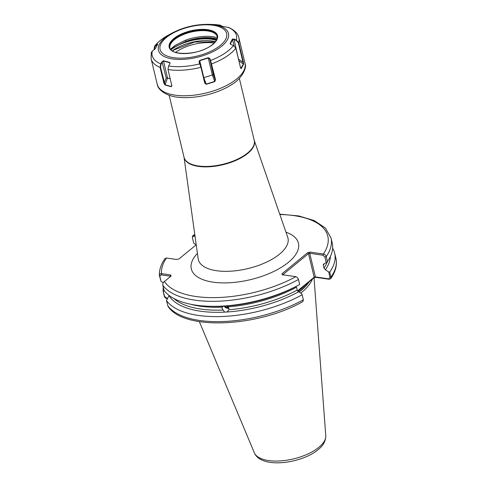 <?xml version="1.0" encoding="UTF-8"?>
<svg xmlns="http://www.w3.org/2000/svg" width="487" height="487" viewBox="0 0 487 487"><rect width="100%" height="100%" fill="white"/><g stroke="black" fill="none" stroke-linecap="round" stroke-linejoin="round"><path stroke-width="0.73" d="M228.093 306.256L227.441 306.792L228.147 306.84M228.531 307.4A2.709 2.252 29.3 0 1 225.128 306.104M222.297 306.731L222.09 308.642L224.635 312.13L226.991 311.997L228.592 310.268M228.847 308.18A3.61 3.001 29.3 0 1 224.239 306.153M226.991 311.997A83.648 36.823 166.5 0 0 298.647 291.743L297.21 290.075A82.346 36.251 -13.5 0 1 228.835 309.72L228.866 308.247L228.141 306.834L226.461 306.025M297.587 290.873L314.17 277.249L308.502 253.624L309.732 253.301L310.067 252.083L323.35 254.013C324.768 254.251 325.724 255.109 326.229 256.576A87.983 38.735 166.5 0 0 330.996 237.881L332.201 242.903A87.983 38.735 166.5 0 1 327.434 261.598L326.223 262.627L324.878 257.02L323.015 255.231L309.732 253.301L315.406 276.926L328.78 278.868L329.985 277.383L328.676 271.923L329.748 272.105L330.953 277.127L330.74 278.655L329.224 279.27L315.85 277.328L313.926 277.834L297.77 291.104M300.716 293.113A63.219 27.832 -13.5 0 0 301.733 292.297A63.219 27.832 -13.5 0 0 312.441 279.057M326.223 262.627L323.411 264.216L323.289 265.208L323.977 268.094L325.413 269.761A83.648 36.823 166.5 0 0 330.375 256.533M298.354 279.027L297.441 277.62L298.354 279.027L299.694 284.475A87.983 38.735 166.5 0 1 299.511 284.578L297.228 285.832A83.648 36.823 166.5 0 1 225.572 306.086L223.216 306.226A83.648 36.823 166.5 0 1 211.522 306.347L209.148 306.274A87.983 38.735 166.5 0 1 164.009 290.27L162.804 285.248C162.664 283.531 163.2 282.29 164.405 281.523A85.28 37.542 -13.5 0 0 295.859 276.677L282.484 274.735L281.87 273.858L307.601 252.735L310.067 252.083M228.129 306.816L227.484 306.761M299.511 284.578A87.983 38.735 166.5 0 1 209.148 306.274M302.159 294.757A87.983 38.735 166.5 0 1 166.475 300.552L167.997 306.286C183.453 330.977 258.372 327.039 302.829 301.623L303.371 299.779L301.903 293.905L298.647 291.743M224.635 312.13A83.648 36.823 166.5 0 1 169.056 295.548L166.475 300.552M228.141 306.834A82.346 36.251 166.5 0 0 296.516 287.19L297.21 290.075M297.441 277.62L295.859 276.677M190.137 304.125A82.346 36.251 166.5 0 0 222.115 307.187L223.216 306.226M161.051 281.376L159.389 275.557C159.133 269.944 160.99 264.289 164.965 258.597L166.463 258.007A85.28 37.542 -13.5 0 0 161.568 273.651L170.7 274.978L170.371 276.19L161.24 274.863L159.803 276.178L161.051 281.376L163.297 282.667M328.676 271.923L325.413 269.761M332.639 248.236A87.983 38.735 166.5 0 1 334.672 253.185A87.983 38.735 166.5 0 1 329.748 272.105M196.2 244.815L193.71 243.165L192.42 237.784L192.475 236.426L193.089 235.458L194.916 235.458M163.115 291.232L164.685 296.504L167.583 298.701C166.085 298.641 164.996 297.825 164.32 296.254L163.115 291.232A87.983 38.735 166.5 0 1 163.303 287.336M192.45 236.792L192.475 236.426M324.878 257.02L326.229 256.576L327.434 261.598M196.218 244.797L179.021 258.92L176.653 259.486L166.463 258.007M164.405 281.523L171.083 276.038L170.7 274.978M164.466 290.891L163.437 291.305M159.803 276.178L159.444 275.928C159.365 274.382 160.077 273.621 161.568 273.651L161.24 274.863M195.037 236.311L193.759 236.128L192.377 237.084M307.601 252.735L308.502 253.624L282.77 274.753L281.87 273.858M166.877 298.342L167.443 298.428M170.456 276.555L170.371 276.19L170.487 276.525M329.224 279.27L328.78 278.868M315.85 277.328L315.406 276.926L314.17 277.249L313.926 277.834M303.937 286.039L304.186 285.455M323.015 255.231L323.35 254.013A85.28 37.542 -13.5 0 0 279.861 214.505M298.19 290.757L298.434 290.173M282.929 275.137L282.77 274.753M194.843 234.917A85.28 37.542 -13.5 0 0 194.07 235.337L193.759 236.128M204.735 83.082L200.942 67.279L199 61.843L199.646 60.412L208.205 57.716L209.739 58.464L210.579 60.467L215.51 79.691L214.816 81.621L206.226 84.324L204.735 83.082L206.184 84.099L214.706 81.414L215.151 79.649L211.358 63.846L209.501 58.738L208.266 58.008L199.743 60.692L199.274 61.959L201.131 67.066L204.984 83.064M199.646 60.412L203.816 77.658L203.505 77.762M238.453 59.097L242.989 62.239L238.326 42.819L236.171 40.445L232.792 39.197L230.321 44.08M240.785 68.357L243.378 64.041L242.989 62.239L243.378 62.08L243.579 64.162L241.278 68.557L240.876 68.484M170.541 49.175L174.9 45.553L185.571 40.178L186.01 41.352L173.567 47.476L170.87 49.601M217.172 36.525A24.32 10.708 -13.5 0 0 215.577 34.084A24.32 10.708 -13.5 0 0 176.781 37.956A24.32 10.708 -13.5 0 0 170.213 44.974A24.32 10.708 -13.5 0 0 169.896 47.878M240.651 68.089L241.278 68.557L240.493 67.596L235.83 48.17L233.462 45.547L231.057 44.567L230.114 43.434L232.402 39.051L233.937 39.07L236.335 40.056L238.715 42.655L243.378 62.08M238.326 42.819L238.715 42.655A45.121 19.864 166.5 0 0 238.867 37.755C238.192 33.725 234.746 30.273 228.531 27.394L224.379 26.809L218.115 25.123L220.276 25.172L221.463 25.902M154.452 49.613L154.166 48.414L154.604 46.155L155.219 45.577L157.721 44.14L155.426 48.517L152.346 51.068L151.293 52.529L151.122 58.824L157.24 84.306A45.121 19.864 -13.5 0 0 186.399 95.738A45.121 19.864 -13.5 0 0 232.311 82.163A45.121 19.864 -13.5 0 0 244.985 63.237C247.408 68.241 241.059 79.344 231.788 84.513C218.529 93.321 196.59 98.818 180.354 97.424C167.047 96.87 157.715 89.9 157.24 84.306M171.789 85.322L171.266 86.704L164.977 85.012L163.9 83.204L160.107 67.401L160.722 63.858L162.013 61.715L163.449 60.765L169.713 62.452L169.872 63.827L168.581 65.97L167.997 69.525L171.85 85.767M170.036 63.474L169.872 63.827M221.001 25.781L219.935 25.513M208.82 24.35A36.032 15.864 166.5 0 1 218.377 48.59A36.032 15.864 166.5 0 1 168.551 58.13A36.032 15.864 166.5 0 1 168.545 35.186A36.032 15.864 166.5 0 1 171.814 33.232C183.404 27.169 195.737 24.21 208.82 24.35L212.801 24.478A43.319 19.066 -13.5 0 1 220.1 25.147L220.227 25.531M232.402 39.051L234.113 45.888M233.937 39.07L238.478 59.085M227.959 27.266A43.319 19.066 -13.5 0 1 236.335 40.056L236.171 40.445M243.579 64.162L238.88 60.887M169.866 63.955L169.707 62.738L163.468 61.058L162.378 61.946L161.087 64.089L160.54 67.303L165.075 84.793L171.314 86.473L171.753 86.071M163.449 60.765L167.54 78.023L170.207 78.742M164.977 85.012L167.54 78.023L166.213 77.938L162.013 61.715M170.006 63.103L169.713 62.452M171.266 86.704L171.82 85.122M161.087 64.089L160.722 63.858A43.319 19.066 -13.5 0 1 152.346 51.068M166.213 77.938L164.332 83.107L163.9 83.204M157.703 44.408L155.371 45.948L154.409 48.53L154.629 49.467M206.226 84.324L203.816 77.658L212.338 74.974L208.205 57.716M209.739 58.464L213.343 74.73L212.338 74.974L214.816 81.621M157.277 44.865L157.082 44.305M155.371 45.948L155.219 45.577A43.319 19.066 -13.5 0 1 164.387 37.505A43.319 19.066 -13.5 0 1 168.319 35.155L171.814 33.232M200.114 63.955L199.847 63.846A43.319 19.066 -13.5 0 1 168.581 65.97M233.462 45.547A43.319 19.066 -13.5 0 1 224.294 53.619A43.319 19.066 -13.5 0 1 210.579 60.467L210.341 60.735M215.51 79.691L215.151 79.649L213.343 74.73M214.158 43.106A28.593 12.589 -13.5 0 0 175.563 52.371M318.845 447.334A36.817 16.205 -13.5 0 0 325.76 435.67C325.797 441.003 323.222 445.69 318.048 449.744C301.13 463.776 261.05 469.024 254.348 452.813A36.817 16.205 -13.5 0 0 281.675 460.818A36.817 16.205 -13.5 0 0 318.845 447.334M184.013 157.155L198.166 258.767A46.095 20.296 -13.5 0 0 230.497 271.204A46.095 20.296 -13.5 0 0 279.532 254.147A46.095 20.296 -13.5 0 0 287.726 237.266L254.208 140.305A36.117 15.901 166.5 0 1 247.743 153.405A36.117 15.901 166.5 0 1 209.483 166.761A36.117 15.901 166.5 0 1 184.013 157.173M285.96 232.153A55.086 24.253 166.5 0 1 288.359 262.371A55.086 24.253 166.5 0 1 216.173 282.533A55.086 24.253 166.5 0 1 197.418 253.41M305.093 285.09A62.677 27.589 166.5 0 1 300.589 289.241A62.677 27.589 166.5 0 1 297.953 291.287M309.373 281.571A62.713 27.607 166.5 0 1 299.103 292.048M298.884 291.902A62.677 27.589 -13.5 0 0 308.788 282.052M239.348 78.401L254.238 140.426A36.099 15.888 166.5 0 1 247.627 152.991A36.099 15.888 166.5 0 1 209.964 166.304A36.099 15.888 166.5 0 1 184.037 157.283L169.147 95.257M324.257 263.711A82.346 36.251 166.5 0 1 323.289 265.208M323.977 268.094A82.346 36.251 -13.5 0 0 327.392 261.635M173.926 298.525A82.346 36.251 -13.5 0 0 222.803 310.067M298.488 279.453A87.983 38.735 166.5 0 1 162.804 285.248M167.68 305.574A87.983 38.735 -13.5 0 0 303.371 299.779M329.985 277.383L330.953 277.127A87.983 38.735 -13.5 0 0 335.878 258.207C337.339 264.885 335.622 271.703 330.74 278.655M164.685 296.504L164.32 296.254M217.025 47.829A34.23 15.067 -13.5 0 0 217.019 26.042A34.23 15.067 -13.5 0 0 169.689 35.101A34.23 15.067 -13.5 0 0 169.695 56.894A34.23 15.067 -13.5 0 0 217.025 47.829M176.166 36.842A24.861 10.945 166.5 0 1 210.548 30.261A24.861 10.945 166.5 0 1 210.548 46.088A24.861 10.945 166.5 0 1 176.172 52.675A24.861 10.945 166.5 0 1 176.166 36.842M217.117 36.263A24.32 10.708 -13.5 0 0 201.399 30.097A24.32 10.708 -13.5 0 0 176.653 37.42A24.32 10.708 -13.5 0 0 169.823 47.616C170.383 55.719 197.405 55.36 210.366 46.113C215.534 42.558 217.786 39.277 217.117 36.263M216.325 40.366A29.78 13.112 -13.5 0 0 173.749 47.829A29.78 13.112 -13.5 0 0 171.04 49.784M216.971 38.911A29.257 12.881 -13.5 0 0 186.01 41.352A30.322 13.35 166.5 0 1 216.672 39.678M172.313 50.855A29.78 13.112 166.5 0 1 174.163 49.558A29.78 13.112 166.5 0 1 215.418 41.699M235.83 48.17A45.121 19.864 166.5 0 1 226.193 56.681A45.121 19.864 166.5 0 1 211.711 63.888L211.358 63.846M160.54 67.303L160.107 67.401A45.121 19.864 166.5 0 1 151.122 58.824M201.131 67.066L200.942 67.279A45.121 19.864 166.5 0 1 167.997 69.525M185.571 40.178A29.884 13.155 166.5 0 1 217.22 37.694M169.939 63.706L169.707 62.738M171.314 86.473L171.765 85.231M325.76 435.67L314.03 277.809M330.996 237.881L325.31 227.953L314.243 220.568L298.738 215.936L279.739 214.152M194.788 234.545L193.089 235.458M334.672 253.185L335.878 258.207M254.348 452.813L199.341 321.627M215.278 41.876L194.636 42.022L174.084 49.911L172.52 50.995M238.867 37.755L244.985 63.237M154.604 46.155C157.764 42.101 162.335 38.436 168.319 35.155M212.801 24.478L220.276 25.172"/></g></svg>
